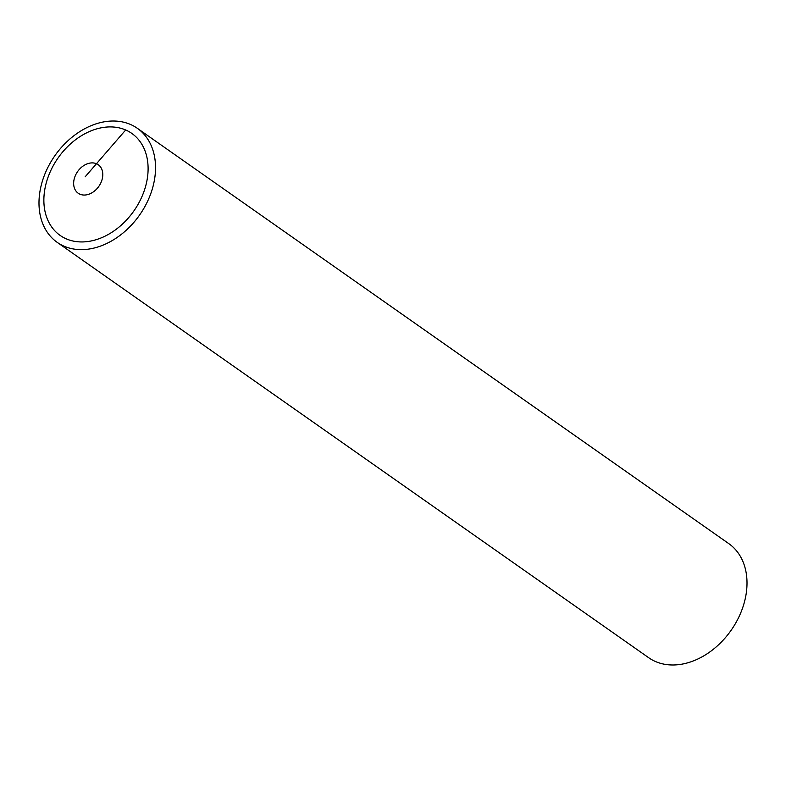 <?xml version="1.0" encoding="UTF-8"?>
<svg xmlns="http://www.w3.org/2000/svg" width="786" height="786" viewBox="0 0 786 786"><rect width="100%" height="100%" fill="white"/><g stroke="black" fill="none" stroke-linecap="round" stroke-linejoin="round"><path stroke-width="1.18" d="M138.817 202.984A62.33 46.246 -54.9 0 0 125.672 129.985A62.33 46.246 -54.9 0 0 53.153 165.875A62.33 46.246 -54.9 0 0 66.299 238.875A62.33 46.246 -54.9 0 0 138.817 202.984A62.33 46.246 125.1 0 1 66.299 238.875A62.33 46.246 125.1 0 1 53.153 165.875A62.33 46.246 125.1 0 1 125.672 129.985A62.33 46.246 125.1 0 1 138.817 202.984M57.201 242.363L648.686 657.715A69.699 51.719 -54.9 0 0 736.629 621.421A69.699 51.719 -54.9 0 0 728.799 543.637L137.314 128.285A69.699 51.719 125.1 0 1 145.155 206.079A69.699 51.719 125.1 0 1 57.201 242.363A69.699 51.719 125.1 0 1 49.371 164.579A69.699 51.719 125.1 0 1 137.314 128.285M85.153 176.821L125.672 129.985M100.195 184.16A17.43 12.93 125.1 0 1 79.917 194.191A17.43 12.93 125.1 0 1 76.242 173.785A17.43 12.93 -54.9 0 1 96.521 163.753A17.43 12.93 -54.9 0 1 100.195 184.16"/></g></svg>
